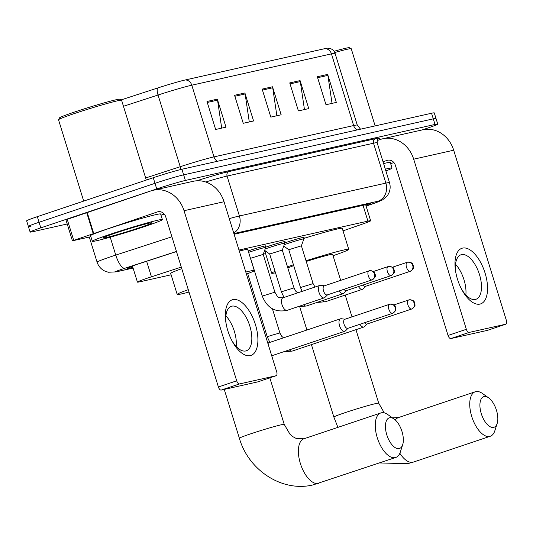 <?xml version="1.0" encoding="UTF-8"?>
<svg xmlns="http://www.w3.org/2000/svg" width="533" height="533" viewBox="0 0 533 533"><rect width="100%" height="100%" fill="white"/><g stroke="black" fill="none" stroke-linecap="round" stroke-linejoin="round"><path stroke-width="0.8" d="M248.191 250.916A11.739 0.513 -17.2 0 1 249.197 250.57A11.739 0.513 -17.2 0 1 265.927 245.866A11.739 0.513 -17.2 0 1 265.281 246.253M265.587 247.232A11.739 0.513 -17.2 0 1 268.306 246.286A11.739 0.513 -17.2 0 1 285.035 241.582A11.739 0.513 -17.2 0 1 284.382 241.969M284.689 242.941A11.739 0.513 -17.2 0 1 287.407 242.002A11.739 0.513 -17.2 0 1 304.136 237.292A11.739 0.513 -17.2 0 1 303.49 237.678M181.287 267.093L151.439 276.814A22.006 0.959 162.8 0 0 148.101 277.92A22.006 0.959 162.8 0 0 137.427 282.104A22.006 0.959 162.8 0 0 140.146 281.744L171.113 274.795M343.025 230.862L362.986 223.907A22.006 0.959 162.8 0 0 370.642 220.755A22.006 0.959 162.8 0 0 367.923 221.115L238.991 250.037M263.289 254.114L265.594 253.601M176.47 251.549L141.112 263.069A22.006 0.959 162.8 0 0 137.774 264.168A22.006 0.959 162.8 0 0 127.094 268.359A22.006 0.959 162.8 0 0 129.812 267.999L132.85 267.319M67.211 223.987L32.839 231.695A22.006 0.959 -17.2 0 1 30.115 232.055A22.006 0.959 -17.2 0 1 40.794 227.871L156.722 188.929A22.006 0.959 -17.2 0 1 185.371 180.46L435.021 124.449A22.006 0.959 -17.2 0 1 437.74 124.089A22.006 0.959 -17.2 0 1 427.06 128.28L422.069 129.959M31.101 226.099A22.006 0.959 -17.2 0 1 28.382 226.452L26.65 220.855A22.006 0.959 -17.2 0 1 37.33 216.665L153.251 177.729L154.983 183.325A22.006 0.959 -17.2 0 1 183.632 174.857L433.289 118.852A22.006 0.959 -17.2 0 1 436.007 118.493A22.006 0.959 -17.2 0 0 433.289 118.852L183.632 174.857A22.006 0.959 -17.2 0 0 154.983 183.325L39.062 222.268L154.983 183.325L156.722 188.929M28.382 226.452A22.006 0.959 -17.2 0 1 39.062 222.268A22.006 0.959 -17.2 0 0 28.382 226.452L30.115 232.055M366.058 205.938A22.006 0.959 162.8 0 0 370.708 203.859A22.006 0.959 162.8 0 0 367.99 204.219L234.107 234.254M185.317 79.95L324.983 48.616A24.058 1.053 -17.2 0 1 327.648 48.157L329.694 48.37C332.379 49.089 334.171 50.762 335.077 53.387A29.342 1.279 162.8 0 0 331.453 53.866L191.793 85.2A7.335 6.429 -102.6 0 0 185.317 79.95A24.058 1.053 -17.2 0 0 157.641 88.005L121.024 99.938M153.251 177.729A22.006 0.959 -17.2 0 1 181.9 169.254L431.55 113.249A22.006 0.959 -17.2 0 1 434.268 112.889L437.74 124.089M327.668 74.407L336.336 102.409L325.989 104.728L317.322 76.725L327.668 74.407A5.87 5.143 -102.6 0 1 327.895 75.406L317.628 77.705M244.907 92.975L253.581 120.978L243.235 123.296L234.567 95.294L244.907 92.975A5.87 5.143 -102.6 0 1 245.133 93.968L234.866 96.273M217.324 99.158L225.992 127.167L215.645 129.486L206.977 101.483L217.324 99.158A5.87 5.143 -102.6 0 1 217.551 100.157L207.284 102.463M300.079 80.596L308.747 108.599L298.407 110.917L289.739 82.915L300.079 80.596A5.87 5.143 -102.6 0 1 300.306 81.589L290.039 83.894M272.496 86.786L281.164 114.788L270.817 117.107L262.149 89.104L272.496 86.786A5.87 5.143 -102.6 0 1 272.723 87.778L262.456 90.084M276.867 115.748L272.723 87.778M304.456 109.565L300.306 81.589M221.695 128.127L217.551 100.157M249.284 121.937L245.133 93.968M332.039 103.375L327.895 75.406M250.283 355.618A29.342 14.078 -108.6 0 1 231.975 340.787A29.342 14.078 -108.6 0 1 225.979 322.931A29.342 14.078 -108.6 0 1 232.948 299.613A29.342 14.078 -108.6 0 1 255.407 324.524A29.342 14.078 -108.6 0 1 250.283 355.618M231.509 339.887A23.472 11.26 71.4 0 0 245.733 350.967A23.472 11.26 71.4 0 0 246.273 350.814A23.472 11.26 71.4 0 0 249.657 325.53A23.472 11.26 71.4 0 0 231.862 306.162A23.472 11.26 71.4 0 0 231.322 306.308A23.472 11.26 71.4 0 0 226.152 323.931M90.883 236.712L72.421 240.809L65.919 219.809L150.966 190.901A29.342 25.711 77.4 0 1 153.211 190.274A29.342 25.711 77.4 0 1 184.038 210.708L236.699 380.829A3.671 1.759 71.4 0 0 239.504 383.94L221.202 390.089A3.671 1.759 -108.6 0 1 218.397 386.978L165.736 216.851A7.335 6.429 -102.6 0 0 158.028 211.748A7.335 6.429 -102.6 0 0 157.468 211.901L72.421 240.809M153.211 190.274L193.206 181.3A29.342 25.711 77.4 0 1 224.033 201.734L276.7 371.854A3.671 1.759 71.4 0 1 276.141 375.718A3.671 1.759 71.4 0 1 276.061 375.745L239.504 383.94M257.919 381.835A3.671 1.759 -108.6 0 1 257.839 381.868A3.671 1.759 -108.6 0 1 257.752 381.888L221.202 390.089M225.905 315.842A23.472 11.26 -108.6 0 1 236.199 346.483M164.244 214.086L161.006 215.172M83.694 201.088L58.53 119.785A33.013 1.439 -17.2 0 1 58.537 119.712L59.509 117.88A31.54 1.379 -17.2 0 1 74.8 111.95A31.54 1.379 -17.2 0 1 119.718 99.245L121.551 100.211A33.013 1.439 -17.2 0 1 121.597 100.257L146.302 180.061M58.537 119.712A33.013 1.439 -17.2 0 1 74.547 113.502A33.013 1.439 -17.2 0 1 121.551 100.211M144.576 226.572A36.677 1.599 -17.2 0 1 92.302 241.282A36.677 1.599 -17.2 0 1 110.098 234.307A36.677 1.599 -17.2 0 1 162.378 219.589A36.677 1.599 -17.2 0 1 144.576 226.572M92.302 241.282L90.563 235.686A36.677 1.599 -17.2 0 1 108.366 228.704A36.677 1.599 -17.2 0 1 160.64 213.993L162.378 219.589M115.268 233.148A25.677 1.119 -17.2 0 1 151.825 222.807A25.677 1.119 -17.2 0 1 139.406 227.731A25.677 1.119 -17.2 0 1 114.655 235.359A25.677 1.119 -17.2 0 1 102.822 237.978A25.677 1.119 -17.2 0 1 115.268 233.148M399.157 448.559A16.137 7.742 71.4 0 0 402.708 444.622A16.137 7.742 71.4 0 0 394.1 419.005A16.137 7.742 71.4 0 0 389.623 417.759A16.137 7.742 71.4 0 0 386.805 434.861A16.137 7.742 71.4 0 0 399.157 448.559M402.708 444.622L400.383 451.877A23.472 11.26 -108.6 0 1 395.766 457.461A23.472 11.26 -108.6 0 1 395.22 457.614A23.472 11.26 -108.6 0 1 377.431 438.239A23.472 11.26 -108.6 0 1 380.815 412.955A23.472 11.26 -108.6 0 1 381.355 412.809A23.472 11.26 -108.6 0 1 387.864 414.621L394.1 419.005M189.015 292.064A40.348 1.759 -17.2 0 1 177.183 294.416A40.348 1.759 -17.2 0 1 188.276 289.672M177.183 294.416L170.687 273.409A40.348 1.759 -17.2 0 1 181.773 268.672M245.8 272.043A40.348 1.759 -17.2 0 1 254.268 270.551A40.348 1.759 -17.2 0 1 246.439 274.109M239.297 251.036A40.348 1.759 -17.2 0 1 247.765 249.551L254.268 270.551M493.638 427.366A16.137 7.742 71.4 0 0 497.189 423.422A16.137 7.742 71.4 0 0 488.581 397.805A16.137 7.742 71.4 0 0 484.104 396.559A16.137 7.742 71.4 0 0 481.286 413.668A16.137 7.742 71.4 0 0 493.638 427.366M497.189 423.422L494.864 430.684A23.472 11.26 -108.6 0 1 490.247 436.267A23.472 11.26 -108.6 0 1 489.707 436.414A23.472 11.26 -108.6 0 1 471.912 417.046A23.472 11.26 -108.6 0 1 475.296 391.762A23.472 11.26 -108.6 0 1 475.836 391.608A23.472 11.26 -108.6 0 1 482.345 393.421L488.581 397.805M293.716 265.654A23.472 1.026 162.8 0 0 287.867 268.099M275.501 272.809A40.348 1.759 -17.2 0 1 271.663 273.216A40.348 1.759 -17.2 0 1 275.061 271.39M287.474 266.826A40.348 1.759 -17.2 0 1 291.245 265.541A40.348 1.759 -17.2 0 1 293.456 264.801M271.663 273.216L265.168 252.216A40.348 1.759 -17.2 0 1 266.167 251.463M340.68 280.351L332.632 254.348A23.472 1.026 162.8 0 0 306.242 261.456M306.022 260.75A40.348 1.759 -17.2 0 1 348.749 249.357A40.348 1.759 -17.2 0 1 333.058 255.713M303.723 238.438A40.348 1.759 -17.2 0 1 342.246 228.357L348.749 249.357M345.051 319.214L341.293 318.721A6.603 3.165 71.4 0 0 340.707 318.747A6.603 3.165 71.4 0 0 340.554 318.787A6.603 3.165 71.4 0 0 339.554 325.743A6.603 3.165 71.4 0 0 344.611 331.346A6.603 3.165 71.4 0 0 344.758 331.306A6.603 3.165 71.4 0 0 345.391 330.913L348.089 328.255M344.911 319.267A4.77 2.285 71.4 0 0 344.798 319.294A4.77 2.285 71.4 0 0 344.078 324.317A4.77 2.285 71.4 0 0 347.729 328.368A4.77 2.285 71.4 0 0 347.836 328.335A4.77 2.285 71.4 0 0 347.942 328.295M359.908 324.284A6.603 3.165 71.4 0 0 363.713 327.062A6.603 3.165 71.4 0 0 363.866 327.022A6.603 3.165 71.4 0 0 364.492 326.622L367.19 323.964M364.525 322.731A4.77 2.285 71.4 0 0 366.831 324.084A4.77 2.285 71.4 0 0 366.944 324.051A4.77 2.285 71.4 0 0 367.044 324.011M324.49 285.788L320.733 285.302A6.603 3.165 71.4 0 0 319.993 285.368L283.023 297.787A6.603 3.165 71.4 0 0 282.983 297.8A6.603 3.165 71.4 0 0 282.024 304.743A6.603 3.165 71.4 0 0 287.227 310.306C275.401 312.771 267.086 308.034 262.283 296.095L250.577 258.292L263.189 254.394M319.993 285.368A6.603 3.165 71.4 0 0 318.994 292.324A6.603 3.165 71.4 0 0 324.197 297.88A6.603 3.165 71.4 0 0 324.83 297.487L327.529 294.829M248.638 252.356A11.006 0.48 -17.2 0 1 249.977 251.896A11.006 0.48 -17.2 0 1 265.661 247.479A11.006 0.48 -17.2 0 1 265.661 247.499L263.195 254.388L274.895 292.191L262.283 296.095M324.35 285.841A4.77 2.285 71.4 0 0 324.237 285.875A4.77 2.285 71.4 0 0 323.518 290.898A4.77 2.285 71.4 0 0 327.169 294.942A4.77 2.285 71.4 0 0 327.275 294.916A4.77 2.285 71.4 0 0 327.382 294.876M264.635 250.357L269.685 254.008L282.297 250.097L293.996 287.907L281.384 291.811L284.009 297.454M265.114 249.024A11.006 0.48 -17.2 0 1 269.085 247.612A11.006 0.48 -17.2 0 1 284.769 243.195A11.006 0.48 -17.2 0 1 284.762 243.215L282.297 250.104M343.965 289.306A4.77 2.285 71.4 0 0 346.27 290.658A4.77 2.285 71.4 0 0 346.383 290.632A4.77 2.285 71.4 0 0 346.483 290.585M339.348 290.858A6.603 3.165 71.4 0 0 343.305 293.596A6.603 3.165 71.4 0 0 343.932 293.203L346.63 290.545M300.485 287.52L288.786 249.717L301.398 245.813L313.098 283.616L300.485 287.52L302.078 291.384M284.216 244.74A11.006 0.48 -17.2 0 1 288.186 243.328A11.006 0.48 -17.2 0 1 303.87 238.911A11.006 0.48 -17.2 0 1 303.87 238.924L303.384 237.338M363.066 285.022A4.77 2.285 71.4 0 0 365.371 286.374A4.77 2.285 71.4 0 0 365.485 286.341A4.77 2.285 71.4 0 0 365.591 286.301M358.449 286.574A6.603 3.165 71.4 0 0 362.407 289.312A6.603 3.165 71.4 0 0 363.033 288.919L365.731 286.261M479.933 304.096A29.342 14.078 -108.6 0 1 461.625 289.266A29.342 14.078 -108.6 0 1 455.628 271.41A29.342 14.078 -108.6 0 1 462.597 248.092A29.342 14.078 -108.6 0 1 485.057 273.003A29.342 14.078 -108.6 0 1 479.933 304.096M461.165 288.366A23.472 11.26 71.4 0 0 475.383 299.446A23.472 11.26 71.4 0 0 475.922 299.293A23.472 11.26 71.4 0 0 479.307 274.009A23.472 11.26 71.4 0 0 461.511 254.641A23.472 11.26 71.4 0 0 460.972 254.787A23.472 11.26 71.4 0 0 455.802 272.41M377.177 140.532L380.615 139.38A29.342 25.711 77.4 0 1 382.861 138.753A29.342 25.711 77.4 0 1 413.688 159.187L466.348 329.307A3.671 1.759 71.4 0 0 469.16 332.419L450.851 338.568A3.671 1.759 -108.6 0 1 448.046 335.457L395.386 165.33A7.335 6.429 -102.6 0 0 387.678 160.226A7.335 6.429 -102.6 0 0 387.118 160.38L383.04 161.752M382.861 138.753L422.862 129.779A29.342 25.711 77.4 0 1 453.69 150.213L506.35 320.333A3.671 1.759 71.4 0 1 505.797 324.197A3.671 1.759 71.4 0 1 505.71 324.224L469.16 332.419M487.568 330.313A3.671 1.759 -108.6 0 1 487.488 330.347A3.671 1.759 -108.6 0 1 487.409 330.367L450.851 338.568M455.562 264.321A23.472 11.26 -108.6 0 1 465.855 294.962M393.9 162.565L390.662 163.651M385.332 169.174A36.677 1.599 -17.2 0 1 392.028 168.068A36.677 1.599 -17.2 0 1 385.879 170.94M383.6 163.571A36.677 1.599 -17.2 0 1 390.296 162.472L392.028 168.068M334.757 52.527A33.013 1.439 -17.2 0 1 351.2 48.69A33.013 1.439 -17.2 0 1 351.247 48.736L375.139 125.908M334.038 51.281A31.54 1.379 -17.2 0 1 349.368 47.723L351.2 48.69M146.628 261.27L151.439 276.814M363.04 205.332L367.923 221.115M129.539 267.12L129.812 267.999M176.443 251.449L124.769 268.279A14.671 0.64 162.8 0 0 122.543 269.018A14.671 0.64 162.8 0 0 117.24 271.57L133.063 268.019M117.24 271.57A14.671 12.859 -102.6 0 1 116.114 271.883L108.339 272.243L105.228 271.264C101.19 269.405 98.472 266.367 97.079 262.143A29.342 1.279 -17.2 0 1 111.317 256.56A29.342 1.279 -17.2 0 1 115.761 255.094L110.218 237.185M196.657 180.8A33.013 1.439 -17.2 0 1 229.03 171.546L375.492 138.687A33.013 1.439 -17.2 0 1 378.144 139.06M185.371 180.46L181.9 169.254M40.794 227.871L37.33 216.665M435.021 124.449L431.55 113.249M229.263 218.623A29.342 1.279 -17.2 0 1 239.417 215.978L227.065 176.07A29.342 1.279 162.8 0 0 205.711 182M124.769 268.279A14.671 4.697 -108 0 1 115.761 255.094L171.906 236.799M233.74 233.074A14.671 12.859 -102.6 0 0 239.417 215.978L385.879 183.119L373.526 143.217L227.065 176.07A3.671 3.211 77.4 0 1 229.03 171.546M366.104 206.084L374.719 203.086A14.671 0.64 162.8 0 0 378.01 201.221A14.671 12.859 -102.6 0 0 385.879 183.119A29.342 1.279 -17.2 0 1 389.503 182.639L377.151 142.737A29.342 1.279 162.8 0 0 373.526 143.217A3.671 3.211 77.4 0 1 375.492 138.687M378.01 201.221L233.887 233.554M366.111 206.104L375.212 202.94A14.671 9.168 -109.2 0 1 374.719 203.086M324.983 48.616A7.335 6.429 77.4 0 1 331.453 53.866L353.645 125.555A29.342 1.279 -17.2 0 1 357.27 125.075L360.528 129.186M123.463 106.287L158.041 95.021L180.234 166.709A29.342 1.279 -17.2 0 1 213.986 156.889L191.793 85.2A29.342 1.279 162.8 0 0 158.041 95.021A7.335 2.352 -108 0 1 157.641 88.005M145.656 177.975L180.234 166.709A7.335 2.352 72 0 1 180.894 169.487M217.397 161.292A7.335 6.429 -102.6 0 1 213.986 156.889L353.645 125.555A7.335 6.429 -102.6 0 0 357.063 129.959M224.033 201.734L184.038 210.708M257.752 381.888L276.061 375.745M158.601 211.648L157.468 211.901M87.165 212.327L93.668 233.334M218.397 386.978L236.699 380.829M93.162 233.507L86.666 212.5M67.198 219.283L73.701 240.283M269.818 377.844L284.222 424.381A23.472 1.026 162.8 0 0 281.324 424.768A23.472 1.026 162.8 0 0 250.77 433.802A23.472 1.026 162.8 0 0 239.377 438.266C248.485 470.293 282.17 492.512 313.184 484.877L395.766 457.461M284.222 424.381L290.025 434.302L292.737 436.614L296.261 438.492L303.937 438.779A23.472 11.26 71.4 0 0 300.552 464.063A23.472 11.26 71.4 0 0 318.348 483.438A23.472 11.26 71.4 0 0 318.887 483.284M355.951 329.674L378.71 403.188A23.472 1.026 162.8 0 0 375.805 403.568A23.472 1.026 162.8 0 0 345.251 412.602A23.472 1.026 162.8 0 0 333.858 417.072L337.922 427.366M392.395 417.805L398.418 417.586A23.472 11.26 71.4 0 0 395.326 419.997M399.857 453.27A23.472 11.26 71.4 0 0 412.828 462.238A23.472 11.26 71.4 0 0 413.368 462.091L490.247 436.267M392.515 313.324A4.77 4.177 77.4 0 0 395.066 307.441A4.77 4.177 -102.6 0 0 390.056 304.123A4.77 4.177 -102.6 0 0 389.696 304.223A4.77 2.285 71.4 0 0 389.583 304.256A4.77 2.285 71.4 0 0 388.897 309.387A4.77 2.285 71.4 0 0 392.515 313.324A4.77 2.285 71.4 0 0 392.621 313.291A4.77 2.285 71.4 0 0 392.814 313.204M269.078 342.806A6.603 3.165 71.4 0 0 268.925 342.852A6.603 3.165 71.4 0 0 268.885 342.866A6.603 3.165 71.4 0 0 267.972 343.658M271.524 355.131A6.603 3.165 71.4 0 0 272.983 355.411A6.603 3.165 71.4 0 0 273.129 355.364A6.603 3.165 71.4 0 0 273.169 355.351A6.603 3.165 71.4 0 0 273.276 355.311M411.616 309.04A4.77 4.177 77.4 0 0 414.174 303.157A4.77 4.177 -102.6 0 0 409.164 299.832A4.77 4.177 -102.6 0 0 408.798 299.939A4.77 2.285 71.4 0 0 408.684 299.966A4.77 2.285 71.4 0 0 407.998 305.103A4.77 2.285 71.4 0 0 411.616 309.04A4.77 2.285 71.4 0 0 411.723 309.007A4.77 2.285 71.4 0 0 411.916 308.92M269.918 342.519L267.286 336.869L270.491 335.617L279.905 332.965L281.591 336.163L283.583 337.929M289.432 349.895A6.603 3.165 71.4 0 0 292.084 351.12A6.603 3.165 71.4 0 0 292.237 351.08A6.603 3.165 71.4 0 0 292.277 351.067A6.603 3.165 71.4 0 0 292.384 351.02M371.947 279.905A4.77 4.177 77.4 0 0 374.506 274.022A4.77 4.177 -102.6 0 0 369.496 270.697A4.77 4.177 -102.6 0 0 369.136 270.797A4.77 2.285 71.4 0 0 369.023 270.831A4.77 2.285 71.4 0 0 368.336 275.967A4.77 2.285 71.4 0 0 371.947 279.905A4.77 2.285 71.4 0 0 372.061 279.872A4.77 2.285 71.4 0 0 372.254 279.785M324.197 297.88L287.227 310.306A6.603 3.165 71.4 0 0 287.267 310.286M391.055 275.614A4.77 4.177 77.4 0 0 393.614 269.731A4.77 4.177 -102.6 0 0 388.604 266.413A4.77 4.177 -102.6 0 0 388.237 266.513A4.77 2.285 71.4 0 0 388.124 266.547A4.77 2.285 71.4 0 0 387.438 271.683A4.77 2.285 71.4 0 0 391.055 275.614A4.77 2.285 71.4 0 0 391.162 275.588A4.77 2.285 71.4 0 0 391.355 275.501M303.524 304.829A6.603 3.165 71.4 0 0 306.328 306.015A6.603 3.165 71.4 0 0 306.368 306.002M410.157 271.33A4.77 4.177 77.4 0 0 412.715 265.447A4.77 4.177 -102.6 0 0 407.705 262.129A4.77 4.177 -102.6 0 0 407.339 262.229A4.77 2.285 71.4 0 0 407.232 262.263A4.77 2.285 71.4 0 0 406.546 267.393A4.77 2.285 71.4 0 0 410.157 271.33A4.77 2.285 71.4 0 0 410.263 271.297A4.77 2.285 71.4 0 0 410.457 271.217M322.625 300.545A6.603 3.165 71.4 0 0 325.43 301.731A6.603 3.165 71.4 0 0 325.47 301.718M453.69 150.213L413.688 159.187M487.409 330.367L505.71 324.224M388.251 160.127L387.118 160.38M448.046 335.457L466.348 329.307M132.444 266.02L137.427 282.104M365.685 204.732L370.642 220.755M97.079 262.143L89.311 237.065M377.151 142.737C377.297 140.032 377.704 138.753 378.357 138.893M375.212 202.94L382.574 199.902L387.271 195.751C390.096 191.74 390.842 187.369 389.503 182.639M116.114 271.883L133.083 268.079M335.077 53.387L357.27 125.075M257.839 381.868L276.141 375.718M224.253 389.41L239.377 438.266M303.937 438.779L380.815 412.955M379.443 462.944L407.665 463.683L413.368 462.091M299.766 306.928L306.928 330.08M311.432 344.631L333.858 417.072M398.418 417.586L475.296 391.762M378.71 403.188L384.293 412.888M345.244 295.075L351.993 316.882M344.798 319.294L390.056 304.123C396.739 304.769 394.553 306.435 395.792 307.901C395.413 309.067 397.511 309.786 392.621 313.291L347.836 328.335M344.758 331.306L271.723 355.778M340.554 318.787L267.793 343.079M393.92 304.929L409.164 299.832C415.847 300.485 413.661 302.144 414.894 303.617C414.514 304.783 416.613 305.502 411.723 309.007L366.944 324.051M363.866 327.022L292.237 351.08L283.756 351.8M247.712 273.629L267.286 336.869M272.436 308.854L279.905 332.965M324.237 285.875L369.496 270.697C376.178 271.35 373.993 273.009 375.232 274.482C374.852 275.641 376.951 276.367 372.061 279.872L327.275 294.916M283.023 297.787C277.58 297.527 278.506 298.36 274.895 292.191M265.661 247.479L265.174 245.913M373.36 271.504L388.604 266.413C395.286 267.066 393.101 268.725 394.333 270.198C393.954 271.357 396.052 272.083 391.162 275.588L346.383 290.632M343.305 293.596L306.328 306.015L297.847 306.735M269.678 254.001L281.384 291.811M297.674 292.864L295.688 291.105L293.996 287.907M284.769 243.195L284.282 241.629M392.461 267.22L407.705 262.129C414.388 262.776 412.202 264.441 413.435 265.907C413.055 267.073 415.154 267.793 410.263 271.297L365.485 286.341M362.407 289.312L325.43 301.731L316.948 302.451M288.786 249.724L283.743 246.073M314.983 287.047L313.098 283.616M301.398 245.82L303.87 238.924M487.488 330.347L505.797 324.197"/></g></svg>
